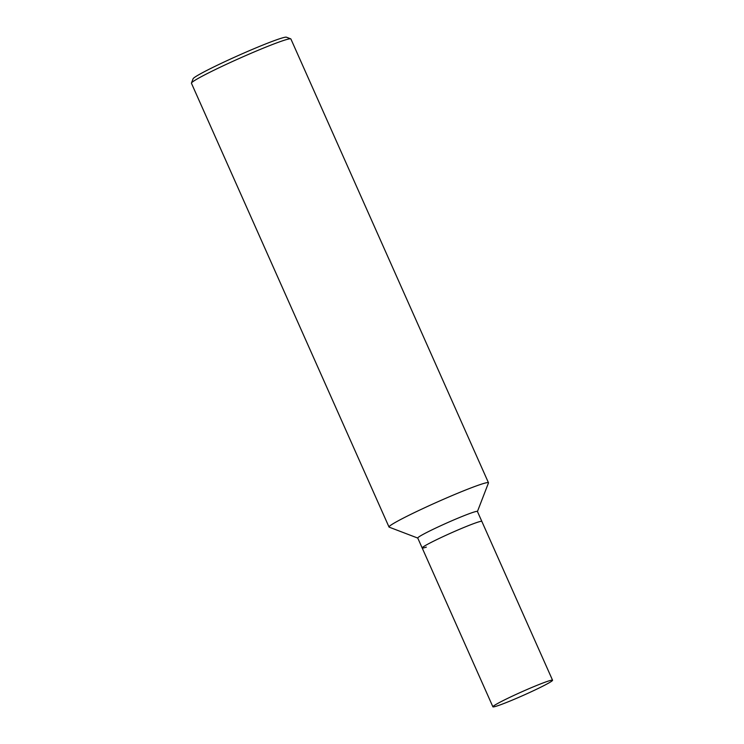 <?xml version="1.0" encoding="UTF-8"?>
<svg xmlns="http://www.w3.org/2000/svg" width="744" height="744" viewBox="0 0 744 744"><rect width="100%" height="100%" fill="white"/><g stroke="black" fill="none" stroke-linecap="round" stroke-linejoin="round"><path stroke-width="1.12" d="M537.977 688.563A32.662 1.925 -24 0 1 492.891 706.8A32.662 1.925 -24 0 1 507.473 698.467A32.662 1.925 -24 0 1 552.559 680.23A32.662 1.925 -24 0 1 537.977 688.563M492.891 706.8L422.173 547.956A32.662 1.925 -24 0 1 436.756 539.623A32.662 1.925 -24 0 1 481.842 521.386A32.662 1.925 156 0 0 477.657 522.223A32.662 1.925 156 0 0 443.722 536.322A32.662 1.925 156 0 0 422.173 547.956A32.662 1.925 156 0 0 426.349 547.128M477.443 511.509L488.464 482.958A54.433 3.209 156 0 0 488.473 482.754L290.885 38.976A54.433 3.209 156 0 0 290.727 38.846L286.421 37.2A51.169 3.013 156 0 0 280.032 38.632A51.169 3.013 156 0 0 228.194 60.106A51.169 3.013 156 0 0 193.105 78.752L191.45 83.04A54.433 3.209 156 0 0 191.441 83.254L389.019 527.031A54.433 3.209 156 0 0 389.186 527.161L417.775 538.079M290.727 38.846A54.433 3.209 156 0 0 283.92 40.362A54.433 3.209 156 0 0 228.771 63.203A54.433 3.209 156 0 0 191.45 83.04M488.473 482.754A54.433 3.209 156 0 0 481.508 484.139A54.433 3.209 156 0 0 424.936 507.631A54.433 3.209 156 0 0 389.019 527.031M552.559 680.23L477.416 511.463A32.662 1.925 156 0 0 473.24 512.291A32.662 1.925 156 0 0 439.304 526.389A32.662 1.925 156 0 0 417.747 538.024L422.173 547.956"/></g></svg>

